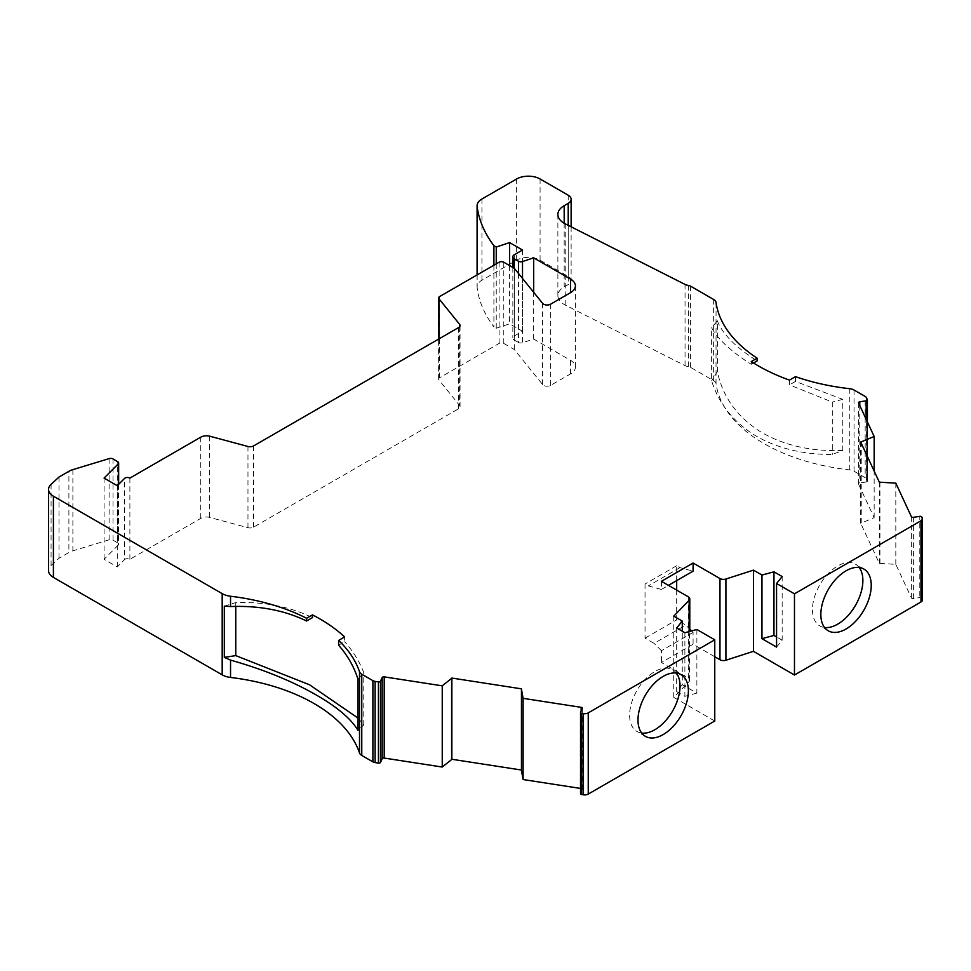 <?xml version="1.0" encoding="UTF-8"?>
<svg xmlns="http://www.w3.org/2000/svg" width="971" height="971" viewBox="0 0 971 971"><rect width="100%" height="100%" fill="white"/><g stroke="black" fill="none" stroke-linecap="round" stroke-linejoin="round"><path stroke-width="0.73" stroke-dasharray="4.86 3.64" d="M854.043 390.014L854.043 471.226A8.29 4.782 0 0 0 849.759 469.903A165.762 95.704 180 0 1 716.04 383.679A8.29 4.782 0 0 0 713.636 380.681L690.612 367.39A4.976 2.877 0 0 0 688.378 366.637A8.29 4.782 0 0 1 685.041 365.618L565.219 305.028A21.544 12.441 180 0 1 564.187 304.469A21.544 12.441 180 0 1 557.876 295.67A21.544 12.441 180 0 1 564.187 286.87L568.217 284.539A9.941 5.741 0 0 0 571.13 280.485A9.941 5.741 0 0 0 568.217 276.419L540.082 260.179A16.58 9.564 0 0 0 516.645 260.179L481.944 280.206A16.58 9.564 0 0 0 477.089 286.979A16.58 9.564 0 0 0 477.137 287.671A207.563 119.834 0 0 0 493.899 326.899L493.899 265.229M676.338 673.061A35.636 20.573 120 0 0 672.648 669.784A35.636 20.573 120 0 0 654.83 671.544A35.636 20.573 120 0 0 631.551 702.943A35.636 20.573 120 0 0 637.012 731.503A35.636 20.573 120 0 0 641.697 733.056M580.597 712.192L580.597 793.392L582.309 789.702A1.663 0.959 0 0 0 582.369 789.447A1.663 0.959 0 0 0 581.884 788.78A1.663 0.959 0 0 0 581.144 788.525L580.537 788.428M460.06 325.528L460.06 406.728A4.976 2.877 0 0 1 458.603 408.767L253.589 527.132A4.976 2.877 0 0 1 247.969 527.702L209.505 517.349A8.181 4.721 0 0 0 200.718 518.405L129.883 559.296A3.314 1.918 0 0 0 129.774 559.235A3.314 1.918 0 0 0 124.555 559.636L124.555 478.424M795.48 376.639L795.48 381.421L842.755 399.36L842.755 450.459L832.305 454.44C804.291 454.634 779.592 448.893 758.181 437.229L754.467 435.044C733.008 421.511 718.734 403.451 711.634 380.863L711.634 327.834C718.212 339.583 731.418 351.733 751.263 364.295L753.52 362.996M842.755 450.459C810.979 451.661 783.5 445.398 760.329 431.658C736.94 416.668 722.618 396.629 717.363 371.541L717.363 320.782C722.254 333.781 735.508 347.157 757.137 360.909M859.177 567.489A35.636 20.573 120 0 0 855.5 564.212A35.636 20.573 120 0 0 837.67 565.984A35.636 20.573 120 0 0 814.39 597.383A35.636 20.573 120 0 0 819.852 625.943A35.636 20.573 120 0 0 824.537 627.497M789.459 380.11L789.459 384.904L832.305 402.079L832.305 454.44M921.831 517.033L921.831 598.233A1.663 0.959 0 0 0 921.406 597.808A1.663 0.959 0 0 0 919.804 597.553L919.804 516.354M714.765 721.04L673.74 697.348L689.155 681.46A4.976 2.877 0 0 0 689.786 680.052A4.976 2.877 0 0 0 688.33 678.025L661.433 662.501L693.088 644.234L714.765 656.748M51.075 484.359L51.075 565.559A16.58 9.564 0 0 0 48.55 570.632M51.075 565.559L58.988 558.24L68.892 552.523L68.892 471.323M113.012 458.955L113.012 540.155A3.326 1.918 0 0 0 109.104 539.815L72.886 550.824A16.58 9.564 0 0 0 68.892 552.523M113.012 540.155L117.697 542.862L117.697 461.662M118.353 484.638L118.353 545.01A3.289 1.893 0 0 0 118.656 544.209A3.289 1.893 0 0 0 117.697 542.862M118.353 545.01L104.067 559.284L117.285 566.906L124.555 559.636M460.06 406.728A4.976 2.877 0 0 0 459.599 405.514L438.941 379.94L438.941 338.915M503.779 262.231L503.779 343.431A3.314 1.918 0 0 0 499.094 343.431L439.596 377.78A3.314 1.918 0 0 0 438.625 379.127A3.314 1.918 0 0 0 438.941 379.94M503.779 343.431L514.302 349.511L542.607 384.552A4.976 2.877 0 0 0 550.63 385.366L570.56 373.871A16.58 9.564 0 0 0 575.415 367.099A16.58 9.564 0 0 0 570.56 360.326L533.674 339.037L522.507 342.763L522.507 278.459M518.502 273.506L518.502 342.46A3.314 1.918 0 0 0 522.507 342.763M518.502 342.46L514.302 340.032L514.302 268.299L514.302 349.511M514.302 254.766L514.302 335.978A4.976 2.877 0 0 0 512.846 338.005A4.976 2.877 0 0 0 514.302 340.032M514.302 335.978L522.507 331.232L509.617 323.792L496.242 328.247L493.899 326.899M854.043 471.226L865.173 477.647L865.173 396.435M866.46 397.722L866.46 478.934A4.976 2.877 0 0 0 865.173 477.647M866.46 478.934L867.346 480.839L867.346 399.627M866.168 419.29L866.168 482.004A1.663 0.959 0 0 0 867.406 481.082A1.663 0.959 0 0 0 867.346 480.839M866.168 482.004L859.772 483A1.663 0.959 0 0 0 858.546 483.922A1.663 0.959 0 0 0 858.595 484.165L874.155 517.677L861.228 523.078L861.228 443.201M879.944 482.211L879.944 563.411A1.663 0.959 0 0 0 879.35 563.447L860.682 523.235A1.663 0.959 0 0 0 861.228 523.078M879.944 563.411L895.82 564.357L911.368 597.869A1.663 0.959 0 0 0 913.395 598.549L919.804 597.553M921.831 598.233L922.28 517.992M922.45 599.944A4.976 2.877 0 0 0 922.28 599.204M676.678 580.622L676.678 565.729L679.967 567.634L693.088 571.142M676.678 590.089L676.678 619.874L685.744 625.106L689.786 629.135M691.583 630.919L693.088 632.424L693.088 644.234M693.088 632.424L661.433 650.704L661.433 662.501M661.433 581.301L661.433 589.421L648.312 585.901L645.035 584.008L645.035 638.141L654.102 643.372L685.744 625.106M661.433 650.704L654.102 643.372M673.74 616.148L673.74 697.348M696.875 629.499L696.875 693.112L682.273 684.676L682.273 631.223M521.5 770.039L521.5 688.84M129.883 478.096L129.883 559.296M209.505 436.137L209.505 517.349M533.674 339.037L533.674 292.295M874.155 517.677L874.155 471.032M860.682 523.235L860.682 442.023M879.35 482.235L879.35 563.447M895.82 483.157L895.82 564.357M776.569 647.099L782.165 640.168L782.165 576.556M782.165 640.168L776.569 636.94M676.678 565.729L645.035 584.008M645.035 638.141L676.678 619.874M682.273 684.676L676.678 691.595L676.678 627.994M696.875 693.112L684.883 696.341L676.678 691.595M684.883 632.728L684.883 696.341M357.983 718.03L363.773 724.936L357.983 730.35M338.6 645.205L344.62 641.722L344.62 636.94M357.983 679.239L363.773 672.575C359.379 661.287 352.995 650.995 344.62 641.722M363.773 724.936L363.773 672.575M496.242 263.869L496.242 328.247M751.263 361.564L751.263 364.295M717.363 320.782L711.634 327.834M717.363 371.541L711.634 380.863M842.755 399.36L832.305 402.079M795.48 381.421L789.459 384.904M235.759 606.438L235.759 602.578C264.294 601.644 289.868 606.657 312.492 617.617M661.433 589.421L668.473 585.355M679.967 567.634L648.312 585.901M58.988 558.24L58.988 477.04M224.313 606.159L235.759 602.578M509.617 265.593L509.617 323.792M117.285 485.706L117.285 566.906M522.507 250.033L522.507 331.232M104.067 559.284L104.067 478.084M565.219 223.816L565.219 305.028M582.309 708.49L582.309 789.702M688.33 596.825L688.33 678.025M689.155 681.46L689.155 631.575M581.144 711.015L581.144 788.525M109.104 539.815L109.104 458.615M72.886 469.624L72.886 550.824M200.718 518.405L200.718 437.193M247.969 527.702L247.969 446.49M458.603 408.767L458.603 327.555M253.589 445.92L253.589 527.132M459.599 326.742L459.599 405.514M439.596 377.78L439.596 296.568M499.094 262.231L499.094 343.431M542.607 384.552L542.607 303.353M570.56 373.871L570.56 360.326M477.137 274.902L477.137 287.671M516.645 260.179L516.645 178.98M481.944 199.006L481.944 280.206M568.217 276.419L568.217 195.22M540.082 178.98L540.082 260.179M564.187 223.257L564.187 286.87M685.041 365.618L685.041 284.418M713.636 380.681L713.636 299.481M690.612 286.178L690.612 367.39M716.04 302.479L716.04 383.679M849.759 469.903L849.759 388.703M858.595 402.965L858.595 484.165M911.368 597.869L911.368 516.669M550.63 385.366L550.63 304.166M568.217 225.333L568.217 284.539M688.378 366.637L688.378 285.438M859.772 405.49L859.772 483M913.395 598.549L913.395 517.337M681.011 674.614L672.648 669.784M582.369 708.247L582.369 789.447M863.862 569.042L855.5 564.212M557.876 295.67L557.876 214.457M689.786 680.052L689.786 631.405M645.375 736.334L637.012 731.503M438.625 379.127L438.625 339.097M575.415 285.899L575.415 367.099M477.089 274.927L477.089 286.979M571.13 226.801L571.13 280.485M858.546 402.722L858.546 483.922M828.227 630.774L819.852 625.943M118.656 484.323L118.656 544.209M867.406 421.936L867.406 481.082M512.846 267.462L512.846 338.005"/><path stroke-width="1.46" d="M533.674 292.295L533.674 257.837L570.56 279.126A16.58 9.564 180 0 1 575.415 285.899A16.58 9.564 180 0 1 570.56 292.659L550.63 304.166A4.976 2.877 180 0 1 542.607 303.353L514.302 268.299L503.779 262.231A3.314 1.918 0 0 0 499.094 262.231L439.596 296.568A3.314 1.918 0 0 0 438.625 297.927A3.314 1.918 0 0 0 438.941 298.728L459.599 324.314A4.976 2.877 180 0 1 460.06 325.528A4.976 2.877 180 0 1 458.603 327.555L253.589 445.92A4.976 2.877 180 0 1 247.969 446.49L209.505 436.137A8.181 4.721 0 0 0 200.718 437.193L129.883 478.096A3.314 1.918 0 0 0 129.774 478.035A3.314 1.918 0 0 0 124.555 478.424L117.285 485.706L104.067 478.084L118.353 463.798A3.289 1.893 180 0 0 118.656 462.997A3.289 1.893 180 0 0 117.697 461.662L113.012 458.955A3.326 1.918 0 0 0 109.104 458.615L72.886 469.624A16.58 9.564 0 0 0 68.892 471.323L58.988 477.04L51.075 484.359A16.58 9.564 0 0 0 48.55 489.433L48.55 570.632A16.58 9.564 0 0 0 53.405 577.405L222.189 674.845A16.58 9.564 0 0 0 230.54 677.455L230.54 660.11C262.401 669.128 290.208 680.319 313.961 693.695C336.002 706.051 350.677 718.261 357.983 730.35L357.983 679.239C354.027 666.749 347.569 655.401 338.6 645.205L338.6 640.411A165.762 95.704 180 0 1 359.501 671.75A8.29 4.782 0 0 0 361.77 674.226L372.9 680.659L372.9 761.859A4.976 2.877 0 0 0 375.122 762.599L375.122 681.399A4.976 2.877 180 0 1 372.9 680.659M230.54 677.455A165.762 95.704 180 0 1 313.961 703.477A165.762 95.704 180 0 1 359.501 752.962A8.29 4.782 0 0 0 361.77 755.438L361.77 674.226M753.52 362.996L757.137 360.909L757.137 358.178A165.762 95.704 180 0 1 716.04 302.479A8.29 4.782 0 0 0 713.636 299.481L690.612 286.178A4.976 2.877 0 0 0 688.378 285.438A8.29 4.782 180 0 1 685.041 284.418L565.219 223.816A21.544 12.441 180 0 1 564.187 223.257A21.544 12.441 180 0 1 557.876 214.457A21.544 12.441 180 0 1 564.187 205.67L568.217 203.34A9.941 5.741 0 0 0 571.13 199.273A9.941 5.741 0 0 0 568.217 195.22L540.082 178.98A16.58 9.564 0 0 0 516.645 178.98L481.944 199.006A16.58 9.564 0 0 0 477.089 205.779A16.58 9.564 0 0 0 477.137 206.471L477.137 274.902M641.697 733.056A35.636 20.573 120 0 0 654.83 729.743A35.636 20.573 120 0 0 676.811 702.191A35.636 20.573 120 0 0 676.338 673.061M663.193 734.574A35.636 20.573 120 0 0 686.473 703.162A35.636 20.573 120 0 0 681.011 674.614A35.636 20.573 120 0 0 663.193 676.374A35.636 20.573 120 0 0 639.913 707.774A35.636 20.573 120 0 0 645.375 736.334A35.636 20.573 120 0 0 663.193 734.574M580.537 788.428L523.102 779.543L523.102 698.343L581.144 707.325A1.663 0.959 180 0 1 581.884 707.568A1.663 0.959 180 0 1 582.369 708.247A1.663 0.959 180 0 1 582.309 708.49L580.597 712.192A1.663 0.959 180 0 0 580.537 712.435L580.537 793.647A1.663 0.959 0 0 0 581.763 794.569L581.763 713.357A1.663 0.959 180 0 1 580.537 712.435M824.537 627.497A35.636 20.573 120 0 0 837.67 624.171A35.636 20.573 120 0 0 859.651 596.619A35.636 20.573 120 0 0 859.177 567.489M846.044 629.002A35.636 20.573 120 0 0 869.324 597.602A35.636 20.573 120 0 0 863.862 569.042A35.636 20.573 120 0 0 846.044 570.814A35.636 20.573 120 0 0 822.765 602.214A35.636 20.573 120 0 0 828.227 630.774A35.636 20.573 120 0 0 846.044 629.002M874.155 471.032L874.155 436.477L858.595 402.965A1.663 0.959 180 0 1 858.546 402.722A1.663 0.959 180 0 1 859.772 401.8L866.168 400.805A1.663 0.959 180 0 0 867.406 399.882A1.663 0.959 180 0 0 867.346 399.627L866.46 397.722A4.976 2.877 180 0 0 865.173 396.435L854.043 390.014A8.29 4.782 0 0 0 849.759 388.703A165.762 95.704 180 0 1 795.48 376.639L789.459 380.11A174.052 100.486 180 0 1 758.181 365.8A174.052 100.486 180 0 1 751.263 361.564L757.137 358.178M861.228 443.201L861.228 441.878A1.663 0.959 0 0 1 860.682 442.023L879.35 482.235A1.663 0.959 0 0 1 879.944 482.211L895.82 483.157L911.368 516.669A1.663 0.959 180 0 0 913.395 517.337L919.804 516.354A1.663 0.959 180 0 1 921.406 516.596A1.663 0.959 180 0 1 921.831 517.033L922.28 517.992A4.976 2.877 0 0 1 922.45 518.745L922.45 599.944A4.976 2.877 0 0 1 920.994 601.971L794.472 675.027L753.447 651.335L753.447 570.135L761.968 575.05L761.968 638.663L776.569 647.099L776.569 583.486L794.472 593.815L794.472 675.027M714.765 656.748L719.972 659.758A4.976 2.877 0 0 0 725.92 660.231L753.447 651.335M581.763 713.357L583.437 713.624L583.437 794.824A4.976 2.877 0 0 0 588.244 794.084L714.765 721.04L714.765 639.828L696.875 629.499L684.883 632.728L676.678 627.994L682.273 621.064L673.74 616.148L689.155 600.248A4.976 2.877 0 0 0 689.786 598.852A4.976 2.877 0 0 0 688.33 596.825L661.433 581.301L693.088 563.022L719.972 578.546A4.976 2.877 180 0 0 725.92 579.032L725.92 660.231M583.437 794.824L581.763 794.569M523.102 779.543L521.451 770.391L521.451 689.179L523.102 698.343M451.6 759.577L442.242 767.041L384.2 758.06A1.663 0.959 0 0 0 382.173 758.739L380.462 762.429L380.462 681.229L382.173 677.527A1.663 0.959 180 0 1 384.2 676.86L442.242 685.829L451.6 678.377L451.6 759.577A1.663 0.959 0 0 0 451.855 759.261L521.451 770.027M375.122 681.399L378.423 681.909L378.423 763.109A1.663 0.959 0 0 0 380.462 762.429M378.423 763.109L375.122 762.599M372.9 761.859L361.77 755.438M753.447 570.135L725.92 579.032M668.473 585.355L693.088 571.142L693.088 563.022M676.678 580.622L676.678 590.089M689.786 629.135L691.583 630.919M682.273 631.223L682.273 621.064M583.437 713.624A4.976 2.877 0 0 0 588.244 712.884L714.765 639.828M521.451 770.294L521.451 689.082A1.663 0.959 0 0 1 521.5 688.84L451.855 678.061L451.855 759.261M442.242 685.829L442.242 767.041M48.55 489.433A16.58 9.564 0 0 0 53.405 496.193L222.189 593.645A16.58 9.564 0 0 0 230.54 596.243A165.762 95.704 180 0 1 306.618 618.272L312.492 614.886A174.052 100.486 180 0 1 344.62 636.94L338.6 640.411M493.899 265.229L493.899 245.687A207.563 119.834 180 0 1 477.137 206.471M794.472 593.815L920.994 520.772A4.976 2.877 0 0 0 922.45 518.745M761.968 575.05L773.96 571.822L782.165 576.556L776.569 583.486M776.569 636.94L773.96 635.435L761.968 638.663M773.96 571.822L773.96 635.435M861.228 441.878L874.155 436.477M493.899 245.687L496.242 247.047L509.617 242.592L522.507 250.033L514.302 254.766A4.976 2.877 180 0 0 512.846 256.793L512.846 267.462M514.302 268.299L514.302 258.832A4.976 2.877 180 0 1 512.846 256.793M514.302 258.832L518.502 261.26L518.502 273.506M522.507 278.459L522.507 261.563A3.314 1.918 180 0 1 518.502 261.26M522.507 261.563L533.674 257.837M380.462 681.229A1.663 0.959 180 0 1 378.423 681.909M357.983 718.03L309.482 684.761L235.759 655.607L224.313 657.367L224.313 606.159L230.54 606.547L230.54 596.243M230.54 660.11L224.313 657.367M496.242 247.047L496.242 263.869M306.618 618.272L306.618 621.003L312.492 617.617L312.492 614.886M235.759 655.607L235.759 606.438M306.618 621.003C284.479 610.286 259.111 605.467 230.54 606.547M509.617 242.592L509.617 265.593M118.353 463.798L118.353 484.638M359.501 671.75L359.501 752.962M719.972 659.758L719.972 578.546M689.155 631.575L689.155 600.248M588.244 794.084L588.244 712.884M581.144 707.325L581.144 711.015M384.2 758.06L384.2 676.86M53.405 577.405L53.405 496.193M222.189 593.645L222.189 674.845M438.941 338.915L438.941 298.728M459.599 324.314L459.599 326.742M570.56 279.126L570.56 292.659M564.187 205.67L564.187 223.257M920.994 520.772L920.994 601.971M382.173 758.739L382.173 677.527M568.217 203.34L568.217 225.333M859.772 401.8L859.772 405.49M866.168 400.805L866.168 419.29M689.786 631.405L689.786 598.852M438.625 339.097L438.625 297.927M477.089 205.779L477.089 274.927M571.13 199.273L571.13 226.801M118.656 462.997L118.656 484.323M867.406 399.882L867.406 421.936"/></g></svg>

